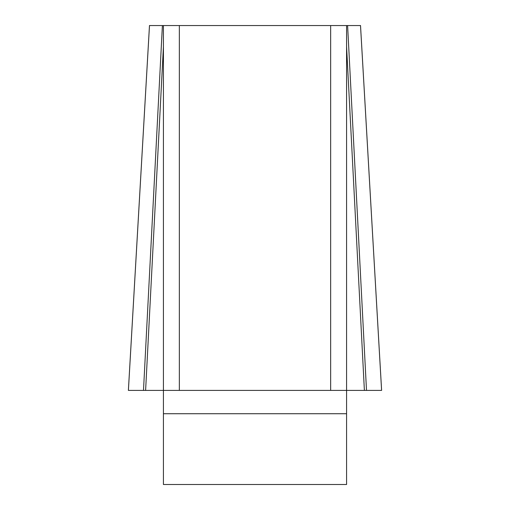 <?xml version="1.0" encoding="UTF-8"?>
<svg xmlns="http://www.w3.org/2000/svg" width="510" height="510" viewBox="0 0 510 510"><rect width="100%" height="100%" fill="white"/><g stroke="black" fill="none" stroke-linecap="round" stroke-linejoin="round"><path stroke-width="0.76" d="M346.577 25.557L360.506 25.557L381.601 390.405L128.399 390.405L381.601 390.405L143.495 390.405L163.423 390.405L163.423 25.557L179.348 25.557L179.348 390.405L163.423 390.405L163.423 484.5L346.577 484.5L346.577 390.405L330.652 390.405L330.652 25.557L346.577 25.557L346.577 390.405L364.389 390.405L346.577 46.627M163.423 25.557L149.494 25.557L128.399 390.405L143.495 390.405L162.397 25.557L163.423 25.557M179.348 25.557L330.652 25.557M179.348 390.405L330.652 390.405M145.611 390.405L163.423 46.627M366.505 390.405L347.603 25.557M346.577 413.731L163.423 413.731M128.386 390.348L149.481 25.5M381.614 390.348L360.519 25.5"/></g></svg>
